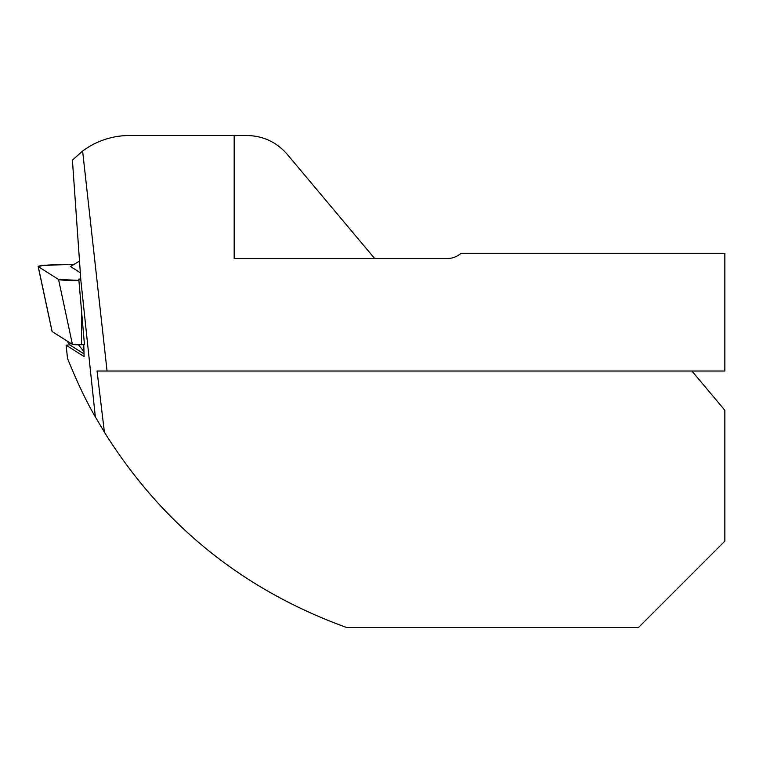 <?xml version="1.0" encoding="UTF-8"?>
<svg xmlns="http://www.w3.org/2000/svg" width="763" height="763" viewBox="0 0 763 763"><rect width="100%" height="100%" fill="white"/><g stroke="black" fill="none" stroke-linecap="round" stroke-linejoin="round"><path stroke-width="1.14" d="M52.103 331.457A8.221 0.572 -1.1 0 0 52.084 331.504L38.15 266.506A20.935 1.45 178.9 0 0 38.264 266.63L58.551 279.458L72.418 344.38A8.221 0.572 -1.1 0 0 81.46 344.714L84.455 344.638L78.78 279.105L80.706 279.048M78.78 279.105L80.859 280.412L72.418 160.116L82.614 151.045A78.503 78.503 0 0 1 129.5 135.509L247.04 135.509C263.149 135.852 276.511 142.09 287.136 154.202L374.652 258.504M346.555 627.491L346.602 627.491C243.197 590.037 162.462 524.944 104.407 432.211L95.337 416.856C86.448 401.777 77.168 382.292 67.516 358.391L66.114 345.2L84.102 356.569L83.768 344.657M69.938 344.8L66.114 345.2M67.516 358.391L69.671 363.779M95.337 416.856L80.859 280.412M234.174 135.509L234.174 258.504L447.213 258.504A20.935 20.935 0 0 0 461.062 253.268L724.85 253.268L724.85 371.028L107.068 371.028L82.614 151.045M346.602 627.491L638.488 627.491L724.85 541.129L724.85 410.284L691.907 371.028M104.407 432.211L97.054 371.028L107.068 371.028M72.418 344.38L52.132 331.562A8.221 0.572 -1.1 0 1 52.084 331.504M79.457 261.099L70.482 266.516L80.268 272.706M58.551 279.458A20.935 1.45 178.9 0 0 78.885 280.374L58.551 279.458L38.264 266.63L42.795 265.486L74.259 264.236L56.863 264.694A20.935 1.45 178.9 0 0 38.15 266.506M70.234 345.172A7.315 0.505 -1.1 0 0 70.244 345.2A7.315 0.505 -1.1 0 0 70.272 345.219L84.025 353.918M81.527 310.818L81.46 344.714M38.264 266.63L52.132 331.562M70.272 345.219L66.877 340.88L70.244 345.2M78.513 344.762L83.968 351.733"/></g></svg>
